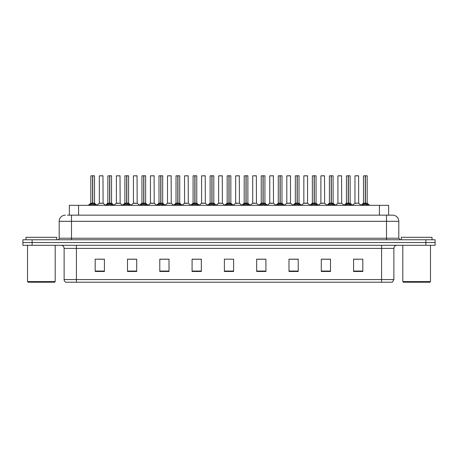 <?xml version="1.0" encoding="UTF-8"?>
<svg xmlns="http://www.w3.org/2000/svg" width="458" height="458" viewBox="0 0 458 458"><rect width="100%" height="100%" fill="white"/><g stroke="black" fill="none" stroke-linecap="round" stroke-linejoin="round"><path stroke-width="0.69" d="M69.353 215.157L69.353 205.316L388.647 205.316L388.647 215.157M393.88 279.569L392.374 282.22L381.577 282.22L381.577 279.569L393.88 279.569L393.88 248.379A3.074 3.074 0 0 1 396.954 245.305M381.577 282.22L65.626 282.22A3.074 3.074 0 0 1 64.12 279.569L64.12 248.379C63.937 246.513 62.912 245.488 61.046 245.305M435.1 245.305L435.1 242.534L22.9 242.534L22.9 245.305L32.129 245.305L32.129 242.534L22.9 242.534L22.9 239.769L32.129 239.769L32.129 242.534L435.1 242.534L435.1 245.305L32.129 245.305M362.81 271.479L362.81 259.176L353.582 259.176L353.582 271.479L362.81 271.479M330.51 271.479L330.51 259.176L321.281 259.176L321.281 271.479L330.51 271.479M298.215 271.479L298.215 259.176L288.987 259.176L288.987 271.479L298.215 271.479M265.915 271.479L265.915 259.176L256.686 259.176L256.686 271.479L265.915 271.479M104.418 271.479L104.418 259.176L95.19 259.176L95.19 271.479L104.418 271.479M136.719 271.479L136.719 259.176L127.49 259.176L127.49 271.479L136.719 271.479M169.013 271.479L169.013 259.176L159.785 259.176L159.785 271.479L169.013 271.479M201.314 271.479L201.314 259.176L192.085 259.176L192.085 271.479L201.314 271.479M233.614 271.479L233.614 259.176L224.386 259.176L224.386 271.479L233.614 271.479M98.882 259.239L103.497 259.239M132.963 259.239L129.059 259.239M167.05 259.239L163.14 259.239M201.131 259.239L197.226 259.239M192.612 259.239L201.314 259.239M354.503 259.239L359.118 259.239M328.941 259.239L325.037 259.239M294.86 259.176L290.95 259.239M256.686 259.239L265.388 259.239M260.774 259.176L256.869 259.239M226.693 259.176L231.307 259.176M169.013 259.239L159.785 259.239M136.719 259.239L127.49 259.239M298.215 259.239L288.987 259.239M330.51 259.239L321.281 259.239M67.647 215.157L390.497 215.157M67.503 215.157L71.505 215.157L71.505 221.311L59.197 221.311L59.197 238.229A1.54 1.54 0 0 1 57.662 239.769M65.351 215.157A6.154 6.154 0 0 0 59.197 221.311M392.649 215.157A6.154 6.154 0 0 1 398.804 221.311L386.495 221.311L386.495 215.157L392.558 215.157M398.804 221.311L398.804 238.229L400.338 239.769M435.1 239.769L435.1 242.534L435.1 239.769L32.129 239.769M89.453 205.384L90.569 204.205L92.585 203.186L92.585 204.257L92.642 202.854L95.882 205.384M90.821 175.843L92.59 175.78L90.821 175.843L90.821 203.163L92.585 203.186M94.451 175.78L93.283 175.78L94.514 175.843L94.514 203.163L92.665 203.163L92.693 175.78L94.451 175.78M92.59 175.78L93.283 175.78M94.514 175.843L92.745 175.78M92.585 175.843L92.585 203.163L90.821 203.163L88.257 205.316M92.665 203.163L92.745 204.257L92.745 203.186M92.745 175.843L92.745 203.163L94.566 203.283L92.951 203.283M94.76 204.205L94.76 205.316L92.745 204.257M92.585 204.257L90.569 205.321L90.569 204.205M92.642 175.78L92.585 203.163M101.653 203.163L99.283 203.283L103.09 203.283L102.97 175.78L99.34 175.843L99.34 203.163L101.27 203.163M101.109 203.163L100.72 203.163M106.491 205.384L107.613 204.205L109.628 203.186L109.628 204.257L109.68 202.854L112.926 205.384M107.865 175.843L109.628 175.78L107.865 175.843L107.865 203.163L109.628 203.186M111.494 175.78L110.321 175.78L111.552 175.843L111.552 203.163L109.708 203.163L109.737 175.78L111.494 175.78M109.628 175.78L110.321 175.78M111.552 175.843L109.788 175.78M109.628 175.843L109.628 203.163L107.865 203.163L105.3 205.316M109.708 203.163L109.788 204.257L109.788 203.186M109.788 175.843L109.788 203.163L111.609 203.283L109.989 203.283M111.804 204.205L111.804 205.316L109.788 204.257M109.628 204.257L107.613 205.321L107.613 204.205M109.68 175.78L109.628 203.163M123.534 205.384L124.656 204.205L126.671 203.186L126.671 204.257L126.723 202.854L129.963 205.384M124.902 175.843L126.671 175.78L124.902 175.843L124.902 203.163L126.671 203.186M128.532 175.78L127.364 175.78L128.595 175.843L128.595 203.163L126.752 203.163L126.774 175.78L128.532 175.78M126.671 175.78L127.364 175.78M128.595 175.843L126.826 175.78M126.671 175.843L126.671 203.163L124.902 203.163L122.338 205.316M126.752 203.163L126.832 204.257L126.832 203.186M126.832 175.843L126.832 203.163L128.652 203.283L127.032 203.283M128.847 204.205L128.847 205.316L126.832 204.257M126.671 204.257L124.656 205.321L124.656 204.205M126.723 175.78L126.671 203.163M140.577 205.384L141.694 204.205L143.709 203.186L143.709 204.257L143.766 202.854L147.007 205.384M141.946 175.843L143.715 175.78L141.946 175.843L141.946 203.163L143.709 203.186M145.575 175.78L144.407 175.78L145.638 175.843L145.638 203.163L143.789 203.163L143.818 175.78L145.575 175.78M143.715 175.78L144.407 175.78M143.869 175.843L143.869 203.163L145.638 203.163L145.638 175.843L143.869 175.78M143.709 175.843L143.709 203.163L141.946 203.163L139.381 205.316M143.789 203.163L143.869 204.257L143.869 203.186M145.89 204.205L145.89 205.316L143.869 204.257M143.709 204.257L141.694 205.321L141.694 204.205M143.766 175.78L143.709 203.163M157.615 205.384L158.737 204.205L160.752 203.186L160.752 204.257L160.804 202.854L164.05 205.384M160.752 175.843L160.752 203.163L158.989 203.163L158.989 175.843L160.758 175.78L158.989 175.843L158.989 203.163L160.752 203.186M162.619 175.78L161.451 175.78L162.682 175.843L162.682 203.163L160.832 203.163L160.861 175.78L162.619 175.78M160.758 175.78L161.451 175.78M160.913 175.843L160.913 203.163L162.682 203.163L162.682 175.843L160.913 175.78M160.832 203.163L160.913 204.257L160.913 203.186M160.752 203.163L160.804 175.78M162.928 204.205L162.928 205.316L160.913 204.257M160.752 204.257L158.737 205.321L158.737 204.205M118.696 203.163L116.326 203.283L120.133 203.283L120.013 175.78L116.384 175.843L116.384 203.163L118.307 203.163M118.147 203.163L117.763 203.163M135.734 203.163L133.37 203.283L137.171 203.283L137.056 175.78L133.427 175.843L133.427 203.163L135.35 203.163M135.19 203.163L134.807 203.163M152.777 203.163L150.413 203.283L154.214 203.283L154.094 175.78L150.464 175.843L150.464 203.163L152.394 203.163M152.233 203.163L151.844 203.163M54.582 282.22L28.127 282.22L27.514 281.601L55.2 281.601L54.582 282.22M27.514 245.305L27.514 281.601M55.2 245.305L55.2 281.601M56.735 239.769L56.735 237.307L25.974 237.307L25.974 239.769M429.873 282.22L403.418 282.22L402.8 281.601L430.486 281.601L429.873 282.22M402.8 245.305L402.8 281.601M430.486 245.305L430.486 281.601M432.026 239.769L432.026 237.307L401.265 237.307L401.265 239.769M174.658 205.384L175.78 204.205L177.796 203.186L177.796 204.257L177.847 202.854L181.093 205.384M176.027 175.843L177.796 175.78L176.027 175.843L176.027 203.163L177.796 203.186M179.656 175.78L178.488 175.78L179.719 175.843L179.719 203.163L177.876 203.163L177.904 175.78L179.656 175.78M177.796 175.78L178.488 175.78M179.719 175.843L177.95 175.78M177.796 175.843L177.796 203.163L176.032 203.163L173.462 205.316M177.876 203.163L177.956 204.257L177.956 203.186M177.956 175.843L177.956 203.163L179.776 203.283L178.156 203.283M179.971 204.205L179.971 205.316L177.956 204.257M177.796 204.257L175.78 205.321L175.78 204.205M177.847 175.78L177.796 203.163M191.702 205.384L192.818 204.205L194.839 203.186M194.999 175.843L196.763 175.843L194.999 175.843L194.999 203.186L197.014 204.205L198.131 205.384M194.839 175.843L194.839 203.163L193.07 203.163L193.07 175.843L194.839 175.78L193.07 175.843L193.07 203.163L194.839 203.163L194.833 204.257L194.994 175.78M196.7 175.78L195.532 175.78L196.7 175.78M194.839 175.78L195.532 175.78M196.763 175.843L196.763 203.163L194.999 203.163L196.763 203.163L196.763 175.843M194.919 203.163L194.999 204.257L194.999 203.186M194.839 203.163L194.89 175.78M197.014 204.205L197.014 205.316L194.999 204.257M194.833 204.257L192.818 205.321L192.818 204.205M208.745 205.384L209.861 204.205L211.877 203.186L211.877 204.257L211.934 202.854L215.174 205.384M210.113 175.843L211.882 175.78L210.113 175.843L210.113 203.163L211.877 203.186M213.743 175.78L212.575 175.78L213.806 175.843L213.806 203.163L211.957 203.163L211.985 175.78L213.743 175.78M211.882 175.78L212.575 175.78M213.806 175.843L212.037 175.78M211.877 175.843L211.877 203.163L210.113 203.163L207.548 205.316M211.957 203.163L212.037 204.257L212.037 203.186M212.037 175.843L212.037 203.163L213.857 203.283L212.243 203.283M214.052 204.205L214.052 205.316L212.037 204.257M211.877 204.257L209.861 205.321L209.861 204.205M211.934 175.78L211.877 203.163M169.821 203.163L167.451 203.283L171.258 203.283L171.137 175.78L167.508 175.843L167.508 203.163L169.437 203.163M169.271 203.163L168.887 203.163M186.864 203.163L184.494 203.283L188.295 203.283L188.181 175.78L184.551 175.843L184.551 203.163L186.475 203.163M186.314 203.163L185.931 203.163M203.902 203.163L201.537 203.283L205.339 203.283L205.224 175.78L201.594 175.843L201.594 203.163L203.518 203.163M203.358 203.163L202.974 203.163M225.783 205.384L226.905 204.205L228.92 203.186L228.92 204.257L228.971 202.854L232.217 205.384M227.157 175.843L228.92 175.78L227.157 175.843L227.157 203.163L228.92 203.186M230.786 175.78L229.613 175.78L230.843 175.843L230.843 203.163L229 203.163L229.029 175.78L230.786 175.78M228.92 175.78L229.613 175.78M230.843 175.843L229.08 175.78M228.92 175.843L228.92 203.163L227.157 203.163L224.592 205.316M229 203.163L229.08 204.257L229.08 203.186M229.08 175.843L229.08 203.163L230.901 203.283L229.281 203.283M231.095 204.205L231.095 205.316L229.08 204.257M228.92 204.257L226.905 205.321L226.905 204.205M228.971 175.78L228.92 203.163M242.826 205.384L243.948 204.205L245.963 203.186L245.963 204.257L246.015 202.854L249.255 205.384M245.963 175.843L245.963 203.163L244.194 203.163L244.194 175.843L245.963 175.78L244.194 175.843L244.194 203.163L245.963 203.186M247.824 175.78L246.656 175.78L247.887 175.843L247.887 203.163L246.043 203.163L246.066 175.78L247.824 175.78M245.963 175.78L246.656 175.78M246.123 175.843L246.123 203.163L247.887 203.163L247.887 175.843L246.118 175.78M246.043 203.163L246.123 204.257L246.123 203.186M245.963 203.163L246.015 175.78M248.139 204.205L248.139 205.316L246.123 204.257M245.963 204.257L243.948 205.321L243.948 204.205M259.869 205.384L260.986 204.205L263.001 203.186L263.001 204.257L263.058 202.854L263.167 204.257L263.11 175.78L264.93 175.843L264.93 203.163L263.081 203.163M263.161 203.186L265.182 204.205L266.298 205.384M263.001 175.843L263.001 203.163L261.237 203.163L261.237 175.843L263.007 175.78L261.237 175.843L261.237 203.163L263.001 203.186M263.007 175.78L263.699 175.78M263.161 175.843L263.161 203.163L264.93 203.163L264.93 175.843L263.161 175.78M263.001 203.163L263.058 175.78M265.182 204.205L265.182 205.316L263.167 204.257M263.001 204.257L260.986 205.321L260.986 204.205M276.907 205.384L278.029 204.205L280.044 203.186L280.044 204.257L280.096 202.854L283.342 205.384M280.044 175.843L280.044 203.163L278.281 203.163L278.281 175.843L280.05 175.78L278.281 175.843L278.281 203.163L280.044 203.186M281.91 175.78L280.743 175.78L281.973 175.843L281.973 203.163L280.124 203.163L280.153 175.78L281.91 175.78M280.05 175.78L280.743 175.78M281.973 203.163L281.973 175.843L280.204 175.78M280.124 203.163L280.204 204.257L280.204 203.186M280.411 203.283L282.025 203.283L280.204 203.163L280.204 175.843M280.044 203.163L280.096 175.78M282.22 204.205L282.22 205.316L280.204 204.257M280.044 204.257L278.029 205.321L278.029 204.205M293.95 205.384L295.072 204.205L297.087 203.186L297.087 204.257L297.139 202.854L300.385 205.384M295.318 175.843L297.087 175.78L295.318 175.843L295.318 203.163L297.087 203.186M298.954 175.78L297.78 175.78L299.011 175.843L299.011 203.163L297.168 203.163L297.196 175.78L298.954 175.78M297.087 175.78L297.78 175.78M297.248 175.843L297.248 203.163L299.011 203.163L299.011 175.843L297.242 175.78M297.087 175.843L297.087 203.163L295.324 203.163L292.754 205.316M297.168 203.163L297.248 204.257L297.248 203.186M299.263 204.205L299.263 205.316L297.248 204.257M297.087 204.257L295.072 205.321L295.072 204.205M297.139 175.78L297.087 203.163M220.945 203.163L218.575 203.283L222.382 203.283L222.262 175.78L218.632 175.843L218.632 203.163L220.561 203.163M220.401 203.163L220.012 203.163M237.988 203.163L235.618 203.283L239.425 203.283L239.305 175.78L235.675 175.843L235.675 203.163L237.599 203.163M237.439 203.163L237.055 203.163M255.026 203.163L252.661 203.283L256.463 203.283L256.348 175.78L252.719 175.843L252.719 203.163L254.642 203.163M254.482 203.163L254.098 203.163M272.069 203.163L269.705 203.283L273.506 203.283L273.386 175.78L269.756 175.843L269.756 203.163L271.686 203.163M271.525 203.163L271.136 203.163M290.492 175.843L286.8 175.843L286.8 203.163L290.492 203.163L290.492 175.843L288.03 175.78M286.8 175.843L290.429 175.78M289.113 203.163L288.729 203.163M288.563 203.163L288.179 203.163M310.993 205.384L312.11 204.205L314.131 203.186L314.131 204.257L314.182 202.854L317.423 205.384M312.362 175.843L314.131 175.78L312.362 175.843L312.362 203.163L314.131 203.186M315.991 175.78L314.823 175.78L316.054 175.843L316.054 203.163L314.211 203.163L314.234 175.78L315.991 175.78M314.131 175.78L314.823 175.78M314.291 175.843L314.291 203.163L316.054 203.163L316.054 175.843L314.285 175.78M314.131 175.843L314.131 203.163L312.362 203.163L309.797 205.316M314.211 203.163L314.291 204.257L314.291 203.186M316.306 204.205L316.306 205.316L314.291 204.257M314.131 204.257L312.11 205.321L312.11 204.205M314.182 175.78L314.131 203.163M328.037 205.384L329.153 204.205L331.168 203.186L331.168 204.257L331.226 202.854L334.466 205.384M329.405 175.843L331.174 175.78L329.405 175.843L329.405 203.163L331.168 203.186M333.035 175.78L331.867 175.78L333.098 175.843L333.098 203.163L331.249 203.163L331.277 175.78L333.035 175.78M331.174 175.78L331.867 175.78M333.098 175.843L331.329 175.78M331.168 175.843L331.168 203.163L329.405 203.163L326.84 205.316M331.249 203.163L331.329 204.257L331.329 203.186M331.329 175.843L331.329 203.163L333.149 203.283L331.535 203.283M333.344 204.205L333.344 205.316L331.329 204.257M331.168 204.257L329.153 205.321L329.153 204.205M331.226 175.78L331.168 203.163M345.074 205.384L346.196 204.205L348.212 203.186L348.212 204.257L348.263 202.854L351.509 205.384M346.448 175.843L348.212 175.78L346.448 175.843L346.448 203.163L348.212 203.186M350.078 175.78L348.904 175.78L350.135 175.843L350.135 203.163L348.292 203.163L348.32 175.78L350.078 175.78M348.212 175.78L348.904 175.78M350.135 175.843L348.372 175.78M348.212 175.843L348.212 203.163L346.448 203.163L343.884 205.316M348.292 203.163L348.372 204.257L348.372 203.186M348.372 175.843L348.372 203.163L350.193 203.283L348.572 203.283M350.387 204.205L350.387 205.316L348.372 204.257M348.212 204.257L346.196 205.321L346.196 204.205M348.263 175.78L348.212 203.163M362.118 205.384L363.24 204.205L365.255 203.186L365.255 204.257L365.307 202.854L368.547 205.384M363.486 175.843L365.255 175.78L363.486 175.843L363.486 203.163L365.255 203.186M367.116 175.78L365.948 175.78L367.179 175.843L367.179 203.163L365.335 203.163L365.358 175.78L367.116 175.78M365.255 175.78L365.948 175.78M367.179 175.843L365.41 175.78M365.255 175.843L365.255 203.163L363.486 203.163L360.921 205.316M365.335 203.163L365.415 204.257L365.415 203.186M365.415 175.843L365.415 203.163L367.236 203.283L365.616 203.283M367.43 204.205L367.43 205.316L365.415 204.257M365.255 204.257L363.24 205.321L363.24 204.205M365.307 175.78L365.255 203.163M307.536 175.843L303.843 175.843L303.843 203.163L307.536 203.163L307.536 175.843L305.074 175.78M303.843 175.843L307.473 175.78M306.156 203.163L305.767 203.163M305.606 203.163L305.223 203.163M323.193 203.163L320.829 203.283L324.63 203.283L324.516 175.78L320.886 175.843L320.886 203.163L322.81 203.163M323.342 175.78L322.111 175.78M322.65 203.163L322.266 203.163M340.237 203.163L337.867 203.283L341.674 203.283L341.554 175.78L337.924 175.843L337.924 203.163L339.853 203.163M339.693 203.163L339.304 203.163M358.654 203.163L358.597 175.78L354.967 175.843L354.967 203.163L356.891 203.163M357.429 175.78L356.198 175.78M357.28 203.163L356.347 203.163M356.73 203.163L354.967 203.163L352.551 205.19L350.193 203.283L352.7 205.316M78.581 215.157L78.581 205.316M379.419 215.157L379.419 205.316M381.577 245.305L381.577 248.379L64.12 248.379M393.88 248.379L381.577 248.379L381.577 279.569L76.423 279.569L76.423 282.22M64.12 279.569L76.423 279.569L76.423 245.305M425.871 245.305L425.871 239.769M233.614 271.056L224.386 271.056M201.314 271.056L192.085 271.056M169.013 271.056L159.785 271.056M136.719 271.056L127.49 271.056M104.418 271.056L95.19 271.056M265.915 271.056L256.686 271.056M298.215 271.056L288.987 271.056M330.51 271.056L321.281 271.056M362.81 271.056L353.582 271.056M71.505 239.769L71.505 238.229L398.804 238.229M59.197 238.229L71.505 238.229L71.505 221.311L386.495 221.311L386.495 239.769M92.384 203.283L90.764 203.283M95.087 204.486L95.087 205.316M90.249 204.486L90.249 205.316M103.033 175.843L99.34 175.843M109.428 203.283L107.807 203.283L105.449 205.19L103.09 203.283M112.13 204.486L112.13 205.316M107.287 204.486L107.287 205.316M126.465 203.283L124.851 203.283M129.167 204.486L129.167 205.316M124.33 204.486L124.33 205.316M143.509 203.283L141.888 203.283M148.203 205.316L145.638 203.163L144.075 203.283M146.211 204.486L146.211 205.316M141.373 204.486L141.373 205.316M160.552 203.283L158.989 203.163M165.246 205.316L162.676 203.163L161.119 203.283M163.254 204.486L163.254 205.316M158.411 204.486L158.411 205.316M120.076 175.843L116.384 175.843M137.114 175.843L133.427 175.843M154.157 175.843L150.464 175.843M177.589 203.283L175.975 203.283M180.297 204.486L180.297 205.316M175.454 204.486L175.454 205.316M194.633 203.283L193.07 203.163M199.327 205.316L196.763 203.163L195.2 203.283M197.335 204.486L197.335 205.316M192.497 204.486L192.497 205.316M211.676 203.283L210.056 203.283M214.378 204.486L214.378 205.316M209.541 204.486L209.541 205.316M171.2 175.843L167.508 175.843M188.244 175.843L184.551 175.843M205.281 175.843L201.594 175.843M228.719 203.283L227.099 203.283L224.741 205.19L222.382 203.283M231.422 204.486L231.422 205.316M226.578 204.486L226.578 205.316M245.757 203.283L244.194 203.163M250.452 205.316L247.887 203.163L246.324 203.283M248.459 204.486L248.459 205.316M243.622 204.486L243.622 205.316M262.8 203.283L261.237 203.163M264.93 203.163L263.367 203.283M265.503 204.486L265.503 205.316M260.665 204.486L260.665 205.316M279.844 203.283L278.281 203.163M282.546 204.486L282.546 205.316M277.703 204.486L277.703 205.316M296.881 203.283L295.267 203.283M301.576 205.316L299.011 203.163L297.448 203.283M299.589 204.486L299.589 205.316M294.746 204.486L294.746 205.316M222.325 175.843L218.632 175.843M239.368 175.843L235.675 175.843M256.406 175.843L252.719 175.843M273.449 175.843L269.756 175.843M290.549 203.283L286.742 203.283L290.492 203.163L292.908 205.19M313.925 203.283L312.304 203.283M316.054 203.163L314.491 203.283M316.627 204.486L316.627 205.316M311.789 204.486L311.789 205.316M330.968 203.283L329.348 203.283M333.67 204.486L333.67 205.316M328.833 204.486L328.833 205.316M348.011 203.283L346.391 203.283M350.714 204.486L350.714 205.316M345.87 204.486L345.87 205.316M365.049 203.283L363.434 203.283M367.751 204.486L367.751 205.316M362.913 204.486L362.913 205.316M307.587 203.283L303.786 203.283L307.53 203.163L309.946 205.19M324.573 175.843L320.886 175.843M341.616 175.843L337.924 175.843M358.66 203.163L354.91 203.283M358.66 175.843L354.967 175.843M94.514 203.163L97.079 205.316M99.283 203.283L96.924 205.19M111.552 203.163L114.116 205.316M128.595 203.163L131.16 205.316M158.932 203.283L156.424 205.316M116.326 203.283L113.968 205.19M120.133 203.283L122.492 205.19M133.37 203.283L131.011 205.19M137.171 203.283L139.53 205.19M150.413 203.283L148.054 205.19L145.696 203.283M154.214 203.283L156.573 205.19M179.776 203.283L182.284 205.316M188.295 203.283L190.654 205.19L193.013 203.283L190.505 205.316M213.806 203.163L216.371 205.316M167.451 203.283L165.092 205.19M171.258 203.283L173.616 205.19M184.494 203.283L182.135 205.19M201.537 203.283L199.178 205.19L196.82 203.283M205.339 203.283L207.697 205.19M230.843 203.163L233.408 205.316M244.143 203.283L241.629 205.316M261.18 203.283L258.673 205.316M264.987 203.283L267.495 205.316M278.224 203.283L275.716 205.316M282.025 203.283L284.538 205.316M218.575 203.283L216.216 205.19M235.618 203.283L233.259 205.19L230.901 203.283M239.425 203.283L241.784 205.19M252.661 203.283L250.303 205.19M256.463 203.283L258.822 205.19M269.705 203.283L267.346 205.19M273.506 203.283L275.865 205.19M286.742 203.283L284.384 205.19M316.112 203.283L318.619 205.316M333.149 203.283L335.662 205.316M367.236 203.283L369.743 205.316M303.786 203.283L301.427 205.19M320.829 203.283L318.47 205.19M324.63 203.283L326.989 205.19M337.867 203.283L335.508 205.19M341.674 203.283L344.032 205.19M358.717 203.283L361.076 205.19"/></g></svg>
